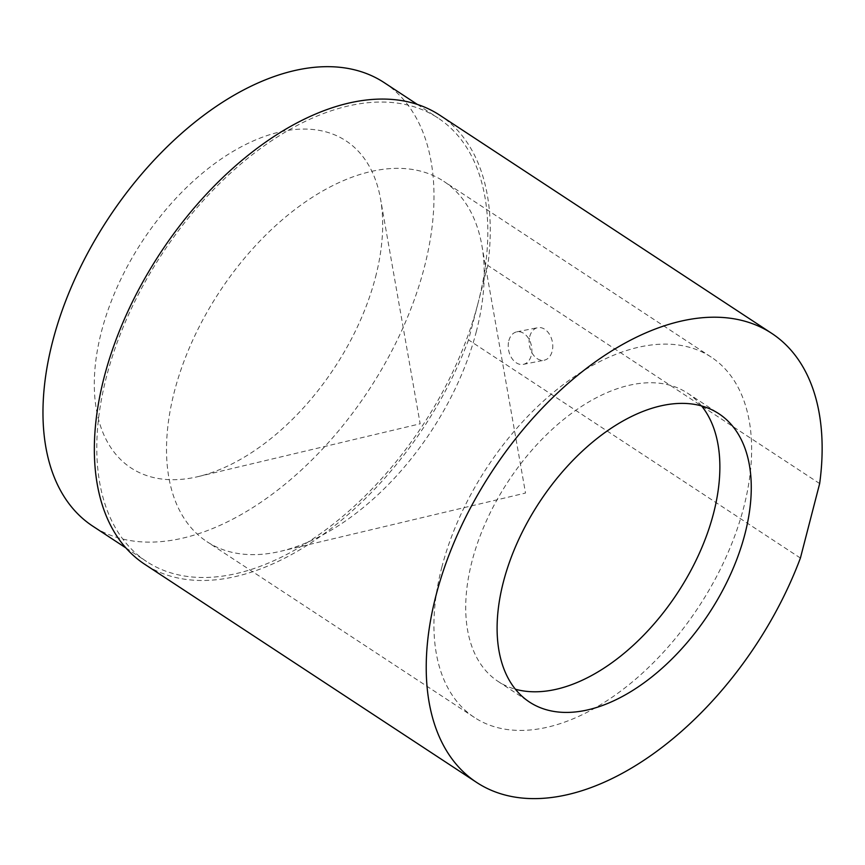<?xml version="1.0" encoding="UTF-8"?>
<svg xmlns="http://www.w3.org/2000/svg" width="865" height="865" viewBox="0 0 865 865"><rect width="100%" height="100%" fill="white"/><g stroke="black" fill="none" stroke-linecap="round" stroke-linejoin="round"><path stroke-width="0.65" stroke-dasharray="4.33 3.24" d="M529.737 336.571A16.586 11.613 78.7 0 1 537.695 327.684A16.586 11.613 78.7 0 1 549.513 334.377A16.586 11.613 78.7 0 1 552.151 351.309A16.586 11.613 78.7 0 1 544.193 360.208A16.586 11.613 78.7 0 1 532.375 353.515A16.586 11.613 78.7 0 1 529.737 336.571M508.836 340.745A16.586 11.613 78.7 0 1 516.805 331.846A16.586 11.613 78.7 0 1 528.612 338.55A16.586 11.613 78.7 0 1 531.261 355.483A16.586 11.613 78.7 0 1 523.293 364.381A16.586 11.613 78.7 0 1 511.475 357.688A16.586 11.613 78.7 0 1 508.836 340.745M375.551 277.038A195.695 115.023 123.3 0 0 380.557 199.058A195.695 115.023 123.3 0 0 248.839 142.963A195.695 115.023 123.3 0 0 101.421 331.749A195.695 115.023 123.3 0 0 198.139 476.593A195.695 115.023 123.3 0 0 375.551 277.038M476.377 331.36A215.601 126.723 -56.7 0 1 280.92 551.21A215.601 126.723 -56.7 0 1 206.951 541.674A215.601 126.723 -56.7 0 1 174.362 391.64A215.601 126.723 -56.7 0 1 292.727 211.244A215.601 126.723 -56.7 0 1 443.788 181.336A215.601 126.723 -56.7 0 1 481.881 245.455A215.601 126.723 -56.7 0 1 476.377 331.36M384.222 82.651A265.35 155.97 -56.7 0 1 424.337 267.307A265.35 155.97 -56.7 0 1 278.66 489.331A265.35 155.97 -56.7 0 1 92.739 526.136M800.406 558.055L468.527 339.913L478.161 302.674A265.35 155.97 -56.7 0 1 332.474 524.698A265.35 155.97 -56.7 0 1 146.553 561.515A265.35 155.97 -56.7 0 1 106.449 376.859A265.35 155.97 -56.7 0 1 252.126 154.835A265.35 155.97 -56.7 0 1 438.047 118.029A265.35 155.97 -56.7 0 1 478.161 302.674L487.784 265.436A268.669 157.917 -56.7 0 0 439.863 115.25M441.777 567.408A215.601 126.723 -56.7 0 1 560.152 387.012A215.601 126.723 -56.7 0 1 711.203 357.104A215.601 126.723 -56.7 0 1 743.792 507.128A215.601 126.723 -56.7 0 1 625.427 687.524A215.601 126.723 -56.7 0 1 474.366 717.431A215.601 126.723 -56.7 0 1 441.777 567.408M819.663 483.567L487.784 265.436M701.58 405.945A172.481 101.378 123.3 0 0 687.524 393.132A172.481 101.378 123.3 0 0 566.672 417.06A172.481 101.378 123.3 0 0 471.987 561.374A172.481 101.378 123.3 0 0 498.056 681.404A172.481 101.378 123.3 0 0 515.389 689.221M468.527 339.913A268.669 157.917 -56.7 0 1 144.736 564.283M516.805 331.846L537.695 327.684M198.139 476.593L420.152 423.796L380.557 199.058M481.881 245.455L525.52 493.05L280.92 551.21M125.89 547.923L146.553 561.515M711.203 357.104L443.788 181.336M687.524 393.132L718.912 413.762M498.056 681.404L529.445 702.034M474.366 717.431L206.951 541.674M417.373 104.438L438.047 118.029M523.293 364.381L544.193 360.208"/><path stroke-width="1.3" d="M125.89 547.923L92.739 526.136A265.35 155.97 -56.7 0 1 52.624 341.491A265.35 155.97 -56.7 0 1 198.312 119.467A265.35 155.97 -56.7 0 1 384.222 82.651L417.373 104.438M476.615 782.414L144.736 564.283A268.669 157.917 -56.7 0 1 104.124 377.324A268.669 157.917 -56.7 0 1 251.629 152.521A268.669 157.917 -56.7 0 1 439.863 115.25L771.753 333.382A268.669 157.917 -56.7 0 1 819.663 483.567L800.406 558.055A268.669 157.917 -56.7 0 1 476.615 782.414A268.669 157.917 -56.7 0 1 436.003 595.455A268.669 157.917 -56.7 0 1 583.507 370.663A268.669 157.917 -56.7 0 1 771.753 333.382M744.992 533.792A172.481 101.378 123.3 0 0 718.912 413.762A172.481 101.378 123.3 0 0 598.072 437.701A172.481 101.378 123.3 0 0 503.376 582.015A172.481 101.378 123.3 0 0 529.445 702.034A172.481 101.378 123.3 0 0 650.296 678.106A172.481 101.378 123.3 0 0 744.992 533.792M515.389 689.221A172.481 101.378 123.3 0 0 713.593 513.161A172.481 101.378 123.3 0 0 701.58 405.945"/></g></svg>
